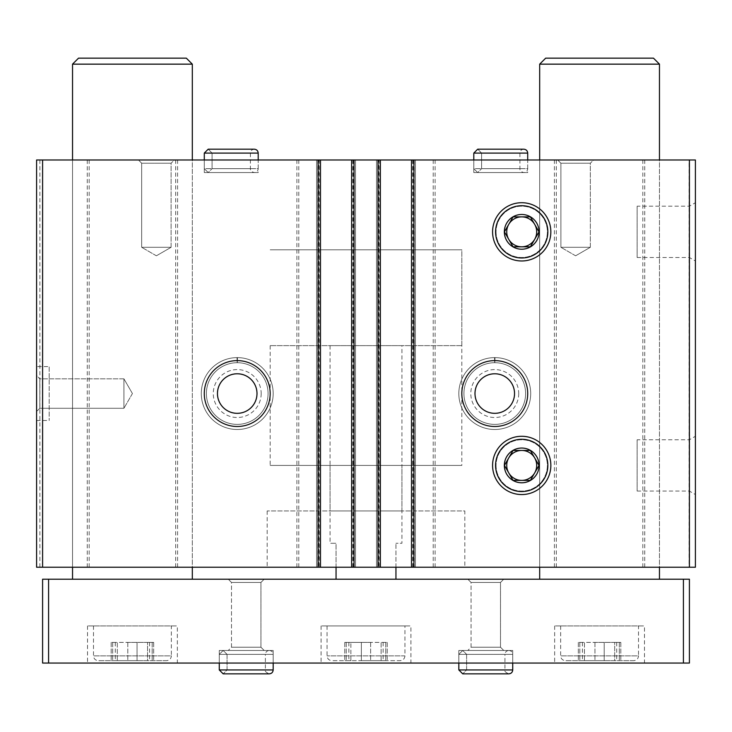 <?xml version="1.0" encoding="UTF-8"?>
<svg xmlns="http://www.w3.org/2000/svg" width="732" height="732" viewBox="0 0 732 732"><rect width="100%" height="100%" fill="white"/><g stroke="black" fill="none" stroke-linecap="round" stroke-linejoin="round"><path stroke-width="0.55" stroke-dasharray="3.66 2.75" d="M36.6 366.595L36.6 420.497L36.6 366.595L49.181 366.595L49.181 420.497L49.181 366.595M36.6 375.58L36.6 411.521L36.6 375.58L36.6 411.521L36.6 375.58L39.839 378.828L39.839 408.273L39.839 378.828L123.928 378.828L123.928 408.273L123.928 378.828L123.928 408.273L123.928 378.828L39.839 378.828L39.839 408.273L39.839 378.828L36.6 375.58M87.264 567.236L87.264 159.979L36.6 159.979L36.6 567.236L695.4 567.236L695.4 159.979L689.114 159.979L689.114 567.236M87.264 159.979L689.114 159.979M644.736 159.979L644.736 567.236M530.7 393.551A35.932 35.932 0 0 1 476.797 424.67A35.932 35.932 0 0 1 476.797 362.432A35.932 35.932 0 0 1 530.7 393.551A35.932 35.932 0 0 1 476.797 424.67A35.932 35.932 0 0 1 476.797 362.432A35.932 35.932 0 0 1 530.7 393.551M554.417 159.979L554.417 567.236M435.119 159.979L435.119 567.236M273.173 393.551A35.932 35.932 0 0 1 219.271 424.67A35.932 35.932 0 0 1 219.271 362.432A35.932 35.932 0 0 1 273.173 393.551A35.932 35.932 0 0 1 219.271 424.67A35.932 35.932 0 0 1 219.271 362.432A35.932 35.932 0 0 1 273.173 393.551M296.881 159.979L296.881 567.236M177.583 159.979L177.583 567.236M39.894 159.979L39.894 567.236M695.4 202.709L695.4 260.976L695.4 202.709L689.37 206.195L689.37 257.499L689.37 206.195L637.142 206.195L637.142 257.499L637.142 206.195M695.4 436.29L695.4 494.548L695.4 436.29L689.37 439.767L689.37 491.071L689.37 439.767L637.142 439.767L637.142 491.071L637.142 439.767M527.708 153.089L473.805 153.089L477.694 149.191L481.592 153.089L481.592 168.662L481.592 153.089L519.921 153.089L519.921 168.662L481.592 168.662L519.921 168.662C519.738 170.565 521.038 171.864 523.81 172.551L477.694 172.551L481.592 168.662L477.694 172.551L523.81 172.551C526.18 172.322 527.479 171.023 527.708 168.662L473.805 168.662L477.694 172.551L473.805 168.662L527.708 168.662L527.708 159.979L473.805 159.979L527.708 159.979L527.708 172.551L473.805 172.551L527.708 172.551M258.195 153.089L204.292 153.089L208.19 149.191L212.079 153.089L212.079 168.662L212.079 153.089L250.408 153.089L250.408 168.662L212.079 168.662L250.408 168.662C250.234 170.565 251.533 171.864 254.306 172.551L208.19 172.551L212.079 168.662L208.19 172.551L254.306 172.551C256.667 172.322 257.966 171.023 258.195 168.662L204.292 168.662L208.19 172.551L204.292 168.662L258.195 168.662L258.195 159.979L204.292 159.979L258.195 159.979L258.195 172.551L204.292 172.551L258.195 172.551M593.588 159.979L557.647 159.979L593.588 159.979L557.647 159.979L593.588 159.979L590.34 163.218L560.895 163.218L590.34 163.218L590.34 247.297L560.895 247.297L590.34 247.297L560.895 247.297L590.34 247.297L590.34 163.218L560.895 163.218L590.34 163.218L593.588 159.979M174.353 159.979L138.412 159.979L174.353 159.979L138.412 159.979L174.353 159.979L171.105 163.218L141.66 163.218L171.105 163.218L171.105 247.297L141.66 247.297L171.105 247.297L141.66 247.297L171.105 247.297L171.105 163.218L141.66 163.218L171.105 163.218L174.353 159.979M192.315 159.979L72.532 159.979L192.315 159.979L192.315 567.236L72.532 567.236L192.315 567.236L192.315 159.979M659.468 159.979L539.685 159.979L659.468 159.979L659.468 567.236L539.685 567.236L659.468 567.236L659.468 159.979M318.987 159.979L316.59 159.979L320.479 159.979L318.987 159.979L318.987 567.236L320.479 567.236L316.59 567.236L318.987 567.236M354.325 159.979L351.625 159.979L354.325 159.979L354.325 567.236L351.625 567.236L354.325 567.236M378.874 159.979L376.477 159.979L380.375 159.979L378.874 159.979L378.874 567.236L380.375 567.236L376.477 567.236L378.874 567.236M414.211 159.979L411.521 159.979L414.211 159.979L414.211 567.236L411.521 567.236L414.211 567.236M464.82 567.236L267.18 567.236L464.82 567.236L464.82 510.936L267.18 510.936L464.82 510.936M89.167 159.979L89.167 567.236M175.68 159.979L175.68 567.236M298.784 159.979L298.784 567.236M433.216 159.979L433.216 567.236M556.32 159.979L556.32 567.236M642.833 159.979L642.833 567.236M411.521 159.979L411.521 567.236M415.41 159.979L415.41 567.236L415.41 159.979M376.477 159.979L376.477 567.236L376.477 159.979M380.375 159.979L380.375 567.236M351.625 159.979L351.625 567.236M355.523 159.979L355.523 567.236L355.523 159.979M316.59 159.979L316.59 567.236L316.59 159.979M320.479 159.979L320.479 567.236M496.067 465.415A25.647 25.647 0 0 0 534.543 487.631A25.647 25.647 0 0 0 534.543 443.208A25.647 25.647 0 0 0 496.067 465.415A25.647 25.647 0 0 0 534.543 487.631A25.647 25.647 0 0 0 534.543 443.208A25.647 25.647 0 0 0 496.067 465.415M496.067 231.843A25.647 25.647 0 0 0 534.543 254.059A25.647 25.647 0 0 0 534.543 209.626A25.647 25.647 0 0 0 496.067 231.843A25.647 25.647 0 0 0 534.543 254.059A25.647 25.647 0 0 0 534.543 209.626A25.647 25.647 0 0 0 496.067 231.843M527.708 393.551A32.94 32.94 0 0 1 478.298 422.08A32.94 32.94 0 0 1 478.298 365.021A32.94 32.94 0 0 1 527.708 393.551M514.532 393.551A19.764 19.764 0 0 1 484.886 410.67A19.764 19.764 0 0 1 484.886 376.431A19.764 19.764 0 0 1 514.532 393.551M518.723 393.551A23.955 23.955 0 0 1 482.791 414.294A23.955 23.955 0 0 1 482.791 372.798A23.955 23.955 0 0 1 518.723 393.551M514.669 393.551A19.901 19.901 0 0 1 484.813 410.789A19.901 19.901 0 0 1 484.813 376.312A19.901 19.901 0 0 1 514.669 393.551A19.901 19.901 0 0 1 484.813 410.789A19.901 19.901 0 0 1 484.813 376.312A19.901 19.901 0 0 1 514.669 393.551M270.172 393.551A32.94 32.94 0 0 1 220.762 422.08A32.94 32.94 0 0 1 220.762 365.021A32.94 32.94 0 0 1 270.172 393.551M256.996 393.551A19.764 19.764 0 0 1 227.35 410.67A19.764 19.764 0 0 1 227.35 376.431A19.764 19.764 0 0 1 256.996 393.551M261.187 393.551A23.955 23.955 0 0 1 225.255 414.294A23.955 23.955 0 0 1 225.255 372.798A23.955 23.955 0 0 1 261.187 393.551M257.142 393.551A19.901 19.901 0 0 1 227.286 410.789A19.901 19.901 0 0 1 227.286 376.312A19.901 19.901 0 0 1 257.142 393.551A19.901 19.901 0 0 1 227.286 410.789A19.901 19.901 0 0 1 227.286 376.312A19.901 19.901 0 0 1 257.142 393.551M132.428 393.551L123.928 408.273L132.428 393.551L123.928 378.828L132.428 393.551M156.383 255.797L141.66 247.297L156.383 255.797L171.105 247.297L156.383 255.797M575.617 255.797L560.895 247.297L575.617 255.797L590.34 247.297L575.617 255.797M461.828 345.641L270.172 345.641L461.828 345.641L461.828 249.813L270.172 249.813L461.828 249.813L270.172 249.813L461.828 249.813L461.828 465.415L270.172 465.415L461.828 465.415M401.932 465.415L330.068 465.415L401.932 465.415L401.932 510.936L330.068 510.936L401.932 510.936M401.932 345.641L330.068 345.641L401.932 345.641L401.932 543.281L395.948 543.281L401.932 543.281M395.948 567.236L395.948 543.281L395.948 579.213L336.052 579.213L395.948 579.213M336.052 567.236L336.052 543.281L330.068 543.281L336.052 543.281L336.052 579.213M614.697 660.667L604.202 660.667L614.697 660.667L614.697 642.394L620.818 642.394L594.942 642.394L614.697 642.394L614.697 660.667M604.202 660.667L584.456 660.667L604.202 660.667L604.202 642.394L604.202 660.667M584.456 660.667L578.335 660.667L584.456 660.667L584.456 642.394L578.335 642.394L594.942 642.394L584.456 642.394L584.456 660.667M633.711 660.667L565.433 660.667L633.711 660.667C636.62 660.383 638.222 658.782 638.505 655.872L560.648 655.872L638.505 655.872L638.505 625.924L560.648 625.924L638.505 625.924M147.544 660.667L137.058 660.667L147.544 660.667L147.544 642.394L153.665 642.394L127.798 642.394L147.544 642.394L147.544 660.667M137.058 660.667L117.303 660.667L137.058 660.667L137.058 642.394L137.058 660.667M117.303 660.667L111.182 660.667L117.303 660.667L117.303 642.394L111.182 642.394L127.798 642.394L117.303 642.394L117.303 660.667M166.567 660.667L98.289 660.667L166.567 660.667C169.476 660.383 171.068 658.782 171.352 655.872L93.495 655.872L171.352 655.872L171.352 625.924L93.495 625.924L171.352 625.924M659.468 579.213L539.685 579.213L659.468 579.213M539.685 64.151L659.468 64.151M545.669 58.157L653.475 58.157M48.577 663.055L48.577 579.213L42.593 579.213L42.593 663.055L689.407 663.055L689.407 579.213L683.423 579.213L683.423 663.055M48.577 579.213L683.423 579.213M192.315 579.213L72.532 579.213L192.315 579.213M264.188 579.213L228.247 579.213L264.188 579.213L228.247 579.213L264.188 579.213L260.94 582.452L231.495 582.452L260.94 582.452L260.94 647.234L231.495 647.234L260.94 647.234L264.188 650.483L228.247 650.483L264.188 650.483L228.247 650.483L264.188 650.483L260.94 647.234L231.495 647.234L260.94 647.234L260.94 582.452L231.495 582.452L260.94 582.452L264.188 579.213M503.753 579.213L467.812 579.213L503.753 579.213L467.812 579.213L503.753 579.213L500.505 582.452L471.06 582.452L500.505 582.452L500.505 647.234L471.06 647.234L500.505 647.234L503.753 650.483L467.812 650.483L503.753 650.483L467.812 650.483L503.753 650.483L500.505 647.234L471.06 647.234L500.505 647.234L500.505 582.452L471.06 582.452L500.505 582.452L503.753 579.213M644.489 663.055L554.655 663.055L644.489 663.055L644.489 625.924L554.655 625.924L644.489 625.924M177.345 663.055L87.511 663.055L177.345 663.055L177.345 625.924L87.511 625.924L177.345 625.924M410.917 663.055L321.083 663.055L410.917 663.055L410.917 625.924L321.083 625.924L410.917 625.924M273.173 663.055L219.271 663.055L273.173 663.055L219.271 663.055L273.173 663.055L273.173 650.483L219.271 650.483L273.173 650.483L219.271 650.483L273.173 650.483L273.173 663.055L273.173 654.371L219.271 654.371L219.271 663.055L219.271 654.371L223.159 650.483L227.057 654.371L223.159 650.483L219.271 654.371L273.173 654.371C272.935 652.011 271.645 650.711 269.275 650.483L223.159 650.483L269.275 650.483C266.915 650.711 265.615 652.011 265.387 654.371L227.057 654.371L227.057 669.945L223.159 673.843L227.057 669.945L265.387 669.945L227.057 669.945L227.057 654.371L265.387 654.371L265.387 669.945C264.728 671.143 266.027 672.443 269.275 673.843L223.159 673.843L219.271 669.945L273.173 669.945M512.729 663.055L458.827 663.055L512.729 663.055L458.827 663.055L512.729 663.055L512.729 650.483L458.827 650.483L512.729 650.483L458.827 650.483L512.729 650.483L512.729 663.055L512.729 654.371L458.836 654.371L458.836 663.055L458.836 654.371L462.725 650.483L466.613 654.371L462.725 650.483L458.836 654.371L512.729 654.371C512.501 652.011 511.201 650.711 508.841 650.483L462.725 650.483L508.841 650.483C506.471 650.711 505.181 652.011 504.943 654.371L466.613 654.371L466.613 669.945L462.725 673.843L466.613 669.945L504.943 669.945L466.613 669.945L466.613 654.371L504.943 654.371L504.943 669.945C504.293 671.143 505.592 672.443 508.841 673.843L462.725 673.843L458.836 669.945L512.729 669.945M72.532 64.151L192.315 64.151M78.525 58.157L186.331 58.157M404.933 625.924L327.067 625.924L404.933 625.924L404.933 655.872C404.65 658.782 403.048 660.383 400.139 660.667L331.861 660.667L400.139 660.667M361.37 660.667L381.116 660.667L361.37 660.667L361.37 642.394L370.63 642.394L344.763 642.394L361.37 642.394L361.37 660.667M381.116 660.667L387.237 660.667L381.116 660.667L381.116 642.394L387.237 642.394L370.63 642.394L381.116 642.394L381.116 660.667M350.884 660.667L344.763 660.667L350.884 660.667L350.884 642.394L350.884 660.667M385.746 642.394L383.138 642.394L385.746 642.394L385.746 660.667L385.746 642.394M152.174 642.394L149.566 642.394L152.174 642.394L152.174 660.667L152.174 642.394M619.327 642.394L616.71 642.394L619.327 642.394L619.327 660.667L619.327 642.394M521.715 436.29A29.134 29.134 0 0 1 546.941 479.982A29.134 29.134 0 0 1 496.488 479.982A29.134 29.134 0 0 1 521.715 436.29A29.134 29.134 0 0 1 546.941 479.982A29.134 29.134 0 0 1 496.488 479.982A29.134 29.134 0 0 1 521.715 436.29A29.134 29.134 0 0 1 546.941 479.982A29.134 29.134 0 0 1 496.488 479.982A29.134 29.134 0 0 1 521.715 436.29A29.134 29.134 0 0 1 546.941 479.982A29.134 29.134 0 0 1 496.488 479.982A29.134 29.134 0 0 1 521.715 436.29A29.134 29.134 0 0 1 546.941 479.982A29.134 29.134 0 0 1 496.488 479.982A29.134 29.134 0 0 1 521.715 436.29A29.134 29.134 0 0 1 546.941 479.982A29.134 29.134 0 0 1 496.488 479.982A29.134 29.134 0 0 1 521.715 436.29M521.715 439.282A26.132 26.132 0 0 1 544.352 478.49A26.132 26.132 0 0 1 499.078 478.49A26.132 26.132 0 0 1 521.715 439.282A26.132 26.132 0 0 1 544.352 478.49A26.132 26.132 0 0 1 499.078 478.49A26.132 26.132 0 0 1 521.715 439.282A26.132 26.132 0 0 1 544.352 478.49A26.132 26.132 0 0 1 499.078 478.49A26.132 26.132 0 0 1 521.715 439.282M521.715 202.709A29.134 29.134 0 0 1 546.941 246.41A29.134 29.134 0 0 1 496.488 246.41A29.134 29.134 0 0 1 521.715 202.709A29.134 29.134 0 0 1 546.941 246.41A29.134 29.134 0 0 1 496.488 246.41A29.134 29.134 0 0 1 521.715 202.709A29.134 29.134 0 0 1 546.941 246.41A29.134 29.134 0 0 1 496.488 246.41A29.134 29.134 0 0 1 521.715 202.709A29.134 29.134 0 0 1 546.941 246.41A29.134 29.134 0 0 1 496.488 246.41A29.134 29.134 0 0 1 521.715 202.709A29.134 29.134 0 0 1 546.941 246.41A29.134 29.134 0 0 1 496.488 246.41A29.134 29.134 0 0 1 521.715 202.709A29.134 29.134 0 0 1 546.941 246.41A29.134 29.134 0 0 1 496.488 246.41A29.134 29.134 0 0 1 521.715 202.709M521.715 205.71A26.132 26.132 0 0 1 544.352 244.909A26.132 26.132 0 0 1 499.078 244.909A26.132 26.132 0 0 1 521.715 205.71A26.132 26.132 0 0 1 544.352 244.909A26.132 26.132 0 0 1 499.078 244.909A26.132 26.132 0 0 1 521.715 205.71A26.132 26.132 0 0 1 544.352 244.909A26.132 26.132 0 0 1 499.078 244.909A26.132 26.132 0 0 1 521.715 205.71M495.006 357.619A35.932 35.932 0 0 1 525.851 411.585A35.932 35.932 0 0 1 463.685 411.585A35.932 35.932 0 0 1 494.53 357.619L494.704 362.706L494.53 357.619A35.932 35.932 0 0 0 463.685 411.585A35.932 35.932 0 0 0 525.851 411.585A35.932 35.932 0 0 0 495.006 357.619L494.823 362.706A30.845 30.845 0 0 1 521.468 408.987A30.845 30.845 0 0 1 468.068 408.987A30.845 30.845 0 0 1 494.704 362.706A30.845 30.845 0 0 0 468.068 408.987A30.845 30.845 0 0 0 521.468 408.987A30.845 30.845 0 0 0 494.823 362.706L495.006 357.619A35.932 35.932 0 0 1 525.851 411.585A35.932 35.932 0 0 1 463.685 411.585A35.932 35.932 0 0 1 494.53 357.619A35.932 35.932 0 0 0 463.685 411.585A35.932 35.932 0 0 0 525.851 411.585A35.932 35.932 0 0 0 495.006 357.619M237.47 357.619A35.932 35.932 0 0 1 268.315 411.585A35.932 35.932 0 0 1 206.15 411.585A35.932 35.932 0 0 1 236.994 357.619L237.177 362.706L236.994 357.619A35.932 35.932 0 0 0 206.15 411.585A35.932 35.932 0 0 0 268.315 411.585A35.932 35.932 0 0 0 237.47 357.619L237.296 362.706A30.845 30.845 0 0 1 263.932 408.987A30.845 30.845 0 0 1 210.532 408.987A30.845 30.845 0 0 1 237.177 362.706A30.845 30.845 0 0 0 210.532 408.987A30.845 30.845 0 0 0 263.932 408.987A30.845 30.845 0 0 0 237.296 362.706L237.47 357.619A35.932 35.932 0 0 1 268.315 411.585A35.932 35.932 0 0 1 206.15 411.585A35.932 35.932 0 0 1 236.994 357.619A35.932 35.932 0 0 0 206.15 411.585A35.932 35.932 0 0 0 268.315 411.585A35.932 35.932 0 0 0 237.47 357.619M204.292 168.662L204.292 159.979L204.292 168.662M212.079 153.089L208.19 149.191L254.306 149.191C251.936 149.429 250.637 150.719 250.408 153.089L212.079 153.089M473.805 168.662L473.805 159.979L473.805 168.662M481.592 153.089L477.694 149.191L523.81 149.191C521.449 149.429 520.15 150.719 519.921 153.089L481.592 153.089M412.711 159.979L412.711 567.236M413.013 159.979L413.013 567.236M377.675 159.979L377.675 567.236M379.176 159.979L379.176 567.236M352.824 159.979L352.824 567.236M353.126 159.979L353.126 567.236M317.789 159.979L317.789 567.236M319.289 159.979L319.289 567.236M404.933 655.872L327.067 655.872L404.933 655.872M346.254 642.394L346.254 660.667L346.254 642.394M370.63 642.394L370.63 660.667L370.63 642.394M112.673 642.394L112.673 660.667L112.673 642.394M127.798 642.394L127.798 660.667L127.798 642.394M579.826 642.394L579.826 660.667L579.826 642.394M594.942 642.394L594.942 660.667L594.942 642.394M494.823 362.706A30.845 30.845 0 0 1 521.468 408.987A30.845 30.845 0 0 1 468.068 408.987A30.845 30.845 0 0 1 494.704 362.706M237.296 362.706A30.845 30.845 0 0 1 263.932 408.987A30.845 30.845 0 0 1 210.532 408.987A30.845 30.845 0 0 1 237.177 362.706M539.685 159.979L539.685 567.236L539.685 159.979M72.532 159.979L72.532 567.236L72.532 159.979M637.142 491.071L689.37 491.071L695.4 494.548M637.142 257.499L689.37 257.499L695.4 260.976M39.839 408.273L36.6 411.521L39.839 408.273L123.928 408.273L39.839 408.273M141.66 163.218L138.412 159.979L141.66 163.218L141.66 247.297L141.66 163.218M560.895 163.218L557.647 159.979L560.895 163.218L560.895 247.297L560.895 163.218M204.292 172.551L204.292 159.979M473.805 172.551L473.805 159.979M270.172 345.641L270.172 465.415M330.068 465.415L330.068 510.936M267.18 510.936L267.18 567.236M36.6 420.497L49.181 420.497M330.068 345.641L330.068 543.281M471.06 582.452L467.812 579.213L471.06 582.452L471.06 647.234L467.812 650.483L471.06 647.234L471.06 582.452M458.827 650.483L458.827 663.055L458.827 650.483M231.495 582.452L228.247 579.213L231.495 582.452L231.495 647.234L228.247 650.483L231.495 647.234L231.495 582.452M219.271 650.483L219.271 663.055L219.271 650.483M321.083 625.924L321.083 663.055M554.655 625.924L554.655 663.055M87.511 625.924L87.511 663.055M327.067 625.924L327.067 655.872C327.35 658.782 328.952 660.383 331.861 660.667M560.648 625.924L560.648 655.872C560.932 658.782 562.524 660.383 565.433 660.667M93.495 625.924L93.495 655.872C93.778 658.782 95.38 660.383 98.289 660.667M348.862 642.394L348.862 660.667M344.763 642.394L344.763 660.667L344.763 642.394M387.237 642.394L387.237 660.667L387.237 642.394M383.138 642.394L383.138 660.667M115.29 642.394L115.29 660.667M111.182 642.394L111.182 660.667L111.182 642.394M153.665 642.394L153.665 660.667L153.665 642.394M149.566 642.394L149.566 660.667M582.434 642.394L582.434 660.667M578.335 642.394L578.335 660.667L578.335 642.394M620.818 642.394L620.818 660.667L620.818 642.394M616.71 642.394L616.71 660.667"/><path stroke-width="1.1" d="M270.172 393.551A32.94 32.94 0 0 1 220.762 422.08A32.94 32.94 0 0 1 220.762 365.021A32.94 32.94 0 0 1 270.172 393.551M689.407 159.979L689.407 567.236L695.4 567.236L695.4 159.979L42.593 159.979L42.593 567.236L36.6 567.236L36.6 159.979L42.593 159.979M689.407 567.236L42.593 567.236M527.708 393.551A32.94 32.94 0 0 1 478.298 422.08A32.94 32.94 0 0 1 478.298 365.021A32.94 32.94 0 0 1 527.708 393.551M492.581 231.843A29.134 29.134 0 0 0 536.282 257.069A29.134 29.134 0 0 0 536.282 206.616A29.134 29.134 0 0 0 492.581 231.843M492.581 465.415A29.134 29.134 0 0 0 536.282 490.65A29.134 29.134 0 0 0 536.282 440.188A29.134 29.134 0 0 0 492.581 465.415M411.521 159.979L411.521 567.236M380.375 159.979L380.375 567.236M351.625 159.979L351.625 567.236M320.479 159.979L320.479 567.236M514.532 393.551A19.764 19.764 0 0 1 484.886 410.67A19.764 19.764 0 0 1 484.886 376.431A19.764 19.764 0 0 1 514.532 393.551M256.996 393.551A19.764 19.764 0 0 1 227.35 410.67A19.764 19.764 0 0 1 227.35 376.431A19.764 19.764 0 0 1 256.996 393.551M336.052 567.236L336.052 579.213M395.948 567.236L395.948 579.213M659.468 64.151L539.685 64.151L545.669 58.157L653.475 58.157L659.468 64.151L659.468 159.979M659.468 567.236L659.468 579.213M683.423 579.213L42.593 579.213L42.593 663.055L689.407 663.055L689.407 579.213L683.423 579.213L683.423 663.055M48.577 579.213L48.577 663.055M192.315 64.151L72.532 64.151L78.525 58.157L186.331 58.157L192.315 64.151L192.315 159.979M192.315 567.236L192.315 579.213M458.836 663.055L458.836 669.945L462.725 673.843L508.841 673.843C511.201 673.605 512.501 672.315 512.729 669.945L458.836 669.945L458.836 663.055M219.271 663.055L219.271 669.945L223.159 673.843L269.275 673.843C271.645 673.605 272.935 672.315 273.173 669.945L219.271 669.945L219.271 663.055M521.715 439.282A26.132 26.132 0 0 1 544.352 478.49A26.132 26.132 0 0 1 499.078 478.49A26.132 26.132 0 0 1 521.715 439.282M521.715 448.048A17.367 17.367 0 0 1 538.496 469.917A17.367 17.367 0 0 1 513.031 480.457A17.367 17.367 0 0 1 521.715 448.048M530.361 450.445L513.068 450.445L504.43 465.415L513.068 480.393L530.361 480.393L539.008 465.415L530.361 450.445L513.068 450.445L504.43 465.415L513.068 480.393L530.361 480.393L539.008 465.415L530.361 450.445M534.68 472.909A14.969 14.969 0 0 1 508.749 472.909A14.969 14.969 0 0 1 521.715 450.445A14.969 14.969 0 0 1 534.68 472.909M521.715 205.71A26.132 26.132 0 0 1 544.352 244.909A26.132 26.132 0 0 1 499.078 244.909A26.132 26.132 0 0 1 521.715 205.71M521.715 214.476A17.367 17.367 0 0 1 538.496 236.335A17.367 17.367 0 0 1 513.031 246.885A17.367 17.367 0 0 1 521.715 214.476M530.361 216.873L513.068 216.873L504.43 231.843L513.068 246.821L530.361 246.821L539.008 231.843L530.361 216.873L513.068 216.873L504.43 231.843L513.068 246.821L530.361 246.821L539.008 231.843L530.361 216.873M534.68 239.327A14.969 14.969 0 0 1 508.749 239.327A14.969 14.969 0 0 1 521.715 216.873A14.969 14.969 0 0 1 534.68 239.327M204.292 159.979L204.292 153.089L258.195 153.089C257.966 150.719 256.667 149.429 254.306 149.191L208.19 149.191L204.292 153.089L204.292 159.979M473.805 159.979L473.805 153.089L527.708 153.089C527.479 150.719 526.18 149.429 523.81 149.191L477.694 149.191L473.805 153.089L473.805 159.979M318.091 159.979L318.091 567.236M354.023 159.979L354.023 567.236M377.977 159.979L377.977 567.236M413.909 159.979L413.909 567.236M539.685 64.151L539.685 159.979M539.685 567.236L539.685 579.213M72.532 64.151L72.532 159.979M72.532 567.236L72.532 579.213M512.729 663.055L512.729 669.945M273.173 663.055L273.173 669.945M258.195 159.979L258.195 153.089M527.708 159.979L527.708 153.089"/></g></svg>
